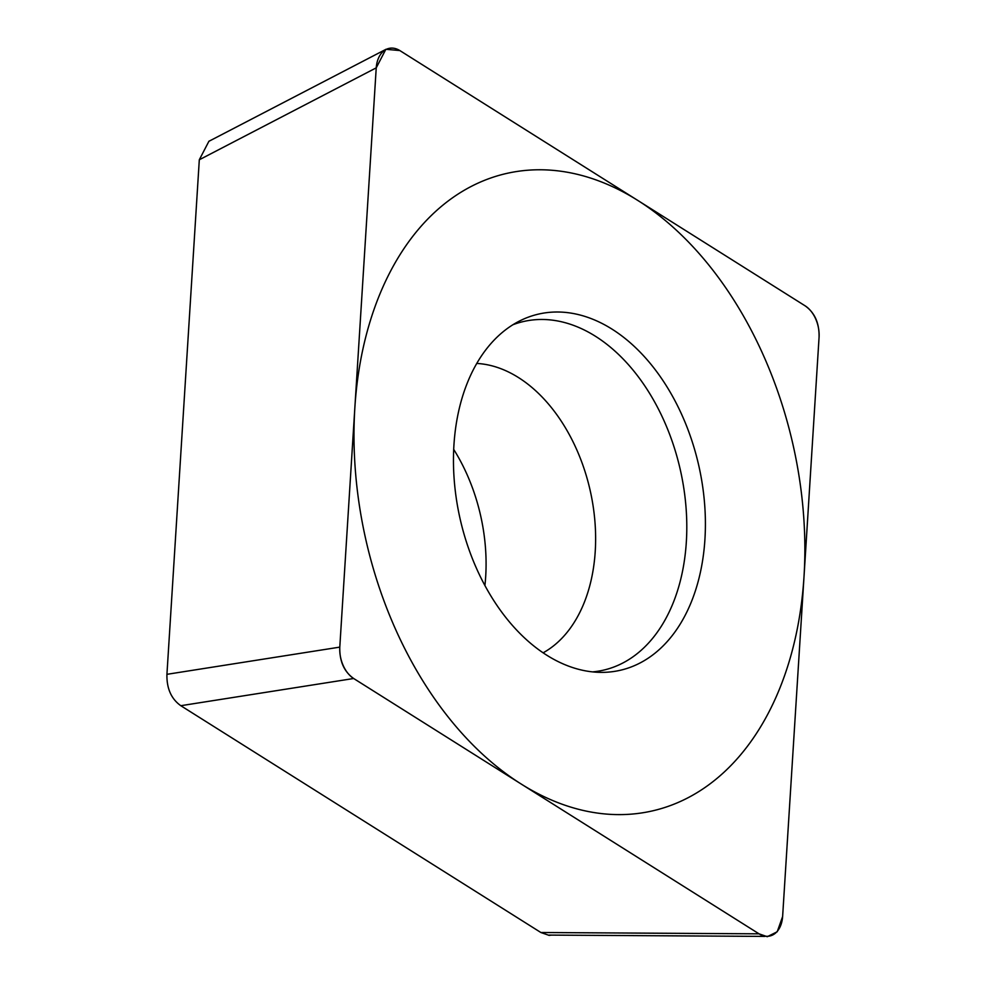 <?xml version="1.0" encoding="UTF-8"?>
<svg xmlns="http://www.w3.org/2000/svg" width="986" height="986" viewBox="0 0 986 986"><rect width="100%" height="100%" fill="white"/><g stroke="black" fill="none" stroke-linecap="round" stroke-linejoin="round"><path stroke-width="1.48" d="M759.023 933.828L767.256 936.7L777.214 931.77L782.625 916.524L819.07 337.261C819.391 323.161 814.769 312.71 805.192 305.882L399.823 50.557L385.859 49.3L376.233 67.849L339.788 647.124C339.455 661.212 344.089 671.676 353.666 678.504L759.023 933.828L540.883 932.51L180.808 705.705C171.231 698.877 166.609 688.413 166.93 674.325L339.788 647.124M568.491 666.092A182.718 122.264 -102.9 0 1 456 496.414A182.718 122.264 -102.9 0 1 520.177 320.684A182.718 122.264 -102.9 0 1 590.367 318.293A182.718 122.264 -102.9 0 1 705.298 516.627A182.718 122.264 -102.9 0 1 600.831 672.366A182.718 122.264 -102.9 0 1 568.491 666.092M551.556 935.11L549.103 935.381L540.883 932.51M166.93 674.325L199.308 159.769L208.933 141.22L210.794 140.32M453.696 449.382A151.129 101.127 -102.9 0 1 484.915 585.511M592.549 671.885A178.848 119.676 77.1 0 0 686.453 513.891A178.848 119.676 77.1 0 0 574.209 325.626A178.848 119.676 -102.9 0 0 512.942 324.727M599.007 181.005A326.982 218.793 77.1 0 0 354.849 407.785A326.982 218.793 77.1 0 0 559.851 803.38A326.982 218.793 77.1 0 0 804.009 576.6A326.982 218.793 77.1 0 0 599.007 181.005M758.863 933.73A27.472 18.389 77.1 0 0 782.637 916.302L819.058 337.422A27.472 18.389 77.1 0 0 805.081 305.808L399.983 50.656A27.472 18.389 77.1 0 0 376.221 68.083L339.8 646.964A27.472 18.389 77.1 0 0 353.777 678.578L758.863 933.73M199.308 159.769L376.233 67.849M180.808 705.705L353.666 678.504M476.756 363.44A151.129 101.127 -102.9 0 1 500.494 368.542A151.129 101.127 77.1 0 1 593.215 506.693A151.129 101.127 77.1 0 1 543.113 652.818M549.116 935.098L764.84 936.404M208.958 141.269L385.193 49.707"/></g></svg>
